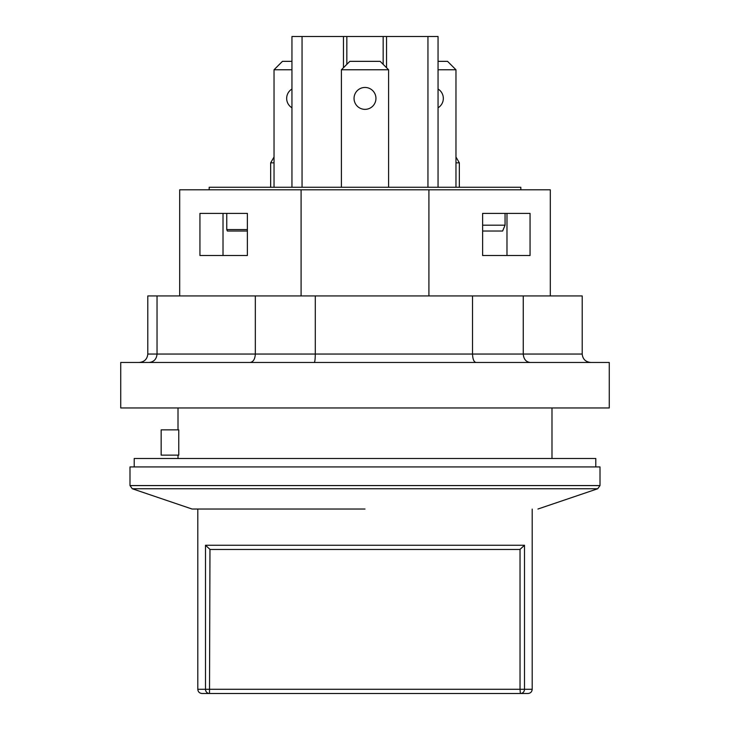 <?xml version="1.0" encoding="UTF-8"?>
<svg xmlns="http://www.w3.org/2000/svg" width="730" height="730" viewBox="0 0 730 730"><rect width="100%" height="100%" fill="white"/><g stroke="black" fill="none" stroke-linecap="round" stroke-linejoin="round"><path stroke-width="1.09" d="M482.621 231.027L502.632 231.027L505.06 225.196L482.621 225.196M506.985 213.388L506.985 255.5M223.015 255.5L223.015 213.388M247.379 229.567L226.756 229.567L227.368 231.027L247.379 231.027M247.379 255.5L199.938 255.5L199.938 213.388L247.379 213.388L247.379 255.5M226.756 229.567L226.756 213.388L247.379 213.388M530.062 255.5L482.621 255.5L482.621 213.388L530.062 213.388L530.062 255.5M388.588 187.272L388.588 69.77L341.412 69.77L341.412 187.272M291.945 69.77L274.033 69.77L274.033 187.272M134.21 466.926L134.21 458.495L595.789 458.495L595.789 466.926M609.267 362.472L120.733 362.472L120.733 407.96L609.267 407.96L609.267 362.472M147.798 354.05L147.798 295.933L157.032 295.933L157.032 354.05L147.798 354.05C147.278 359.16 144.394 361.961 139.138 362.472M590.862 362.472C585.606 361.961 582.722 359.16 582.202 354.05L582.202 295.933L157.032 295.933M530.236 362.472C526.002 361.961 523.675 359.16 523.255 354.05L523.255 295.933M475.969 362.472C473.88 361.961 472.739 359.16 472.529 354.05L472.529 295.933M314.256 362.472C314.885 361.961 315.223 359.16 315.287 354.05L315.287 295.933M250.107 362.472C253.273 361.961 255.016 359.16 255.327 354.05L255.327 295.933M149.02 362.472C153.875 361.961 156.548 359.16 157.032 354.05L582.202 354.05M365 509.029L192.072 509.029L365 509.029M209.172 189.8L520.828 189.8L520.828 187.272L209.172 187.272L209.172 189.8M301.088 295.933L301.088 189.8L179.689 189.8L179.689 295.933M301.088 189.8L428.911 189.8L428.911 295.933M550.311 295.933L550.311 189.8L428.911 189.8M178.768 455.128L161.157 455.128L161.157 429.861L178.768 429.861L178.768 455.128M129.995 485.569L600.005 485.569L600.005 466.926L129.995 466.926L129.995 485.569L132.285 488.753L597.715 488.753L537.928 509.029M205.495 545.255L205.495 689.284L197.803 689.284C198.031 691.821 199.427 693.226 202.009 693.5L527.991 693.5C530.573 693.226 531.969 691.821 532.197 689.284L524.505 689.284L524.505 545.255L205.495 545.255L209.966 549.371L210.861 549.462L519.139 549.462L520.034 549.371L524.505 545.255M520.034 549.371L520.034 689.284L205.495 689.284A4.216 4.015 90 0 0 209.51 693.5L209.966 549.371M520.49 693.5A4.216 4.015 -90 0 0 524.505 689.284L520.034 689.284L520.344 693.272M375.95 98.413A10.95 10.95 0 0 1 359.525 107.894A10.95 10.95 0 0 1 359.525 88.923A10.95 10.95 0 0 1 375.95 98.413M291.945 107.775A10.95 10.95 0 0 1 291.945 89.042M455.967 187.272L455.967 69.77L438.055 69.77M438.055 89.042A10.95 10.95 0 0 1 438.055 107.775M438.055 187.272L438.055 36.5L291.945 36.5L291.945 187.272M341.412 69.77L349.834 61.347L380.166 61.347L388.588 69.77M274.033 69.77L282.455 61.347L291.945 61.347M438.055 61.347L447.545 61.347L455.967 69.77M505.06 213.388L505.06 225.196M455.967 157.014L459.343 162.845L455.967 162.845M459.343 187.272L459.343 162.845M274.033 157.014L270.657 162.845L274.033 162.845M383.168 64.359L383.168 36.5M386.535 67.726L386.535 36.5M427.944 187.272L427.944 36.5M302.056 187.272L302.056 36.5M343.465 67.726L343.465 36.5M346.832 64.359L346.832 36.5M192.072 509.029L132.285 488.753M600.005 485.569L597.715 488.753M178.011 407.96L178.011 429.861M178.011 455.128L178.011 458.495M551.989 407.96L551.989 458.495M197.803 509.102L197.803 689.284M532.197 509.102L532.197 689.284M270.657 187.272L270.657 162.845"/></g></svg>

